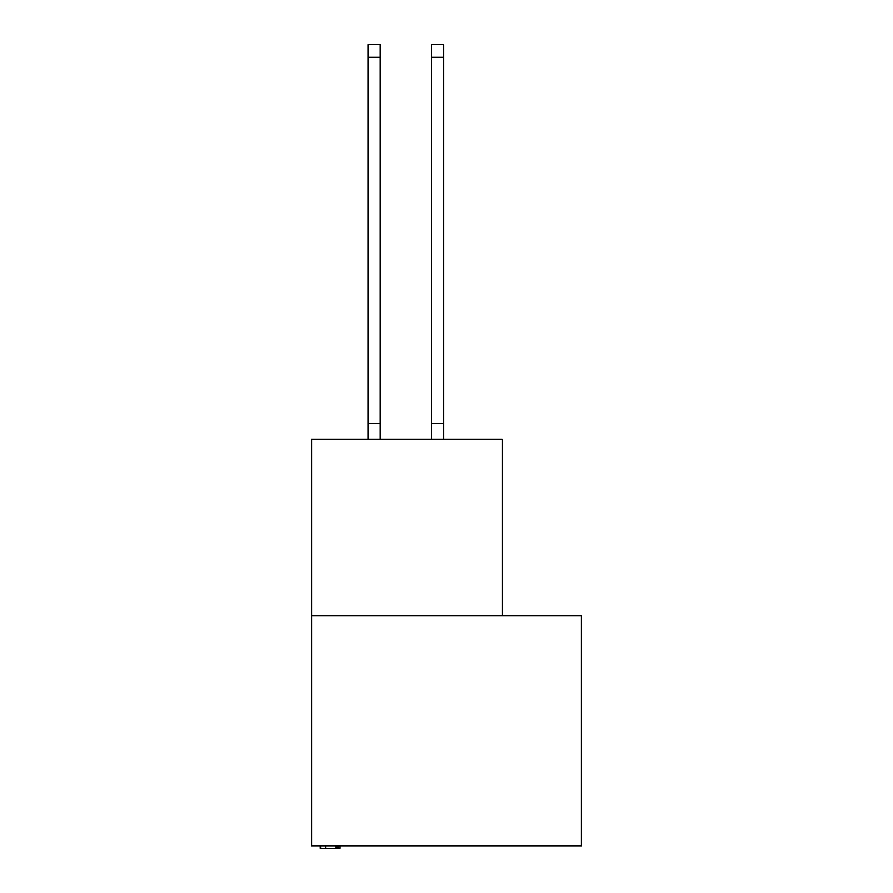 <?xml version="1.0" encoding="UTF-8"?>
<svg xmlns="http://www.w3.org/2000/svg" width="893" height="893" viewBox="0 0 893 893"><rect width="100%" height="100%" fill="white"/><g stroke="black" fill="none" stroke-linecap="round" stroke-linejoin="round"><path stroke-width="1.34" d="M581.432 845.805L581.432 615.59L311.568 615.59L311.568 845.805L581.432 845.805M502.145 615.59L502.145 439.233L311.568 439.233L311.568 615.59M320.207 845.805L320.207 848.35L336.985 848.35L336.985 845.805M325.878 848.35L325.878 845.805M320.866 848.35L320.866 845.805M336.985 848.35L340.032 848.35L340.032 845.805M338.514 848.35L338.514 845.805M380.184 57.353L367.983 57.353L367.983 44.65L380.184 44.65L380.184 439.233M367.983 57.353L367.983 439.233M380.184 423.271L367.983 423.271M431.509 439.233L431.509 44.65L443.709 44.65L443.709 439.233M431.509 423.271L443.709 423.271M336.103 848.35L336.103 845.805M431.509 57.353L443.709 57.353"/></g></svg>

